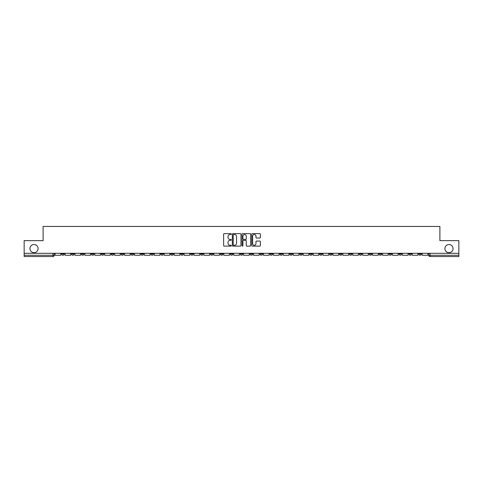 <?xml version="1.0" encoding="UTF-8"?>
<svg xmlns="http://www.w3.org/2000/svg" width="483" height="483" viewBox="0 0 483 483"><rect width="100%" height="100%" fill="white"/><g stroke="black" fill="none" stroke-linecap="round" stroke-linejoin="round"><path stroke-width="0.72" d="M231.321 234.074A0.435 0.435 0 0 0 230.886 233.633L224.251 233.633A0.622 0.622 0 0 0 223.629 234.261L223.629 245.497A0.622 0.622 0 0 0 224.251 246.119L230.886 246.119A0.435 0.435 0 0 0 231.321 245.684A0.435 0.435 0 0 0 230.886 245.249L230.029 245.249A1.998 1.998 0 0 1 228.03 243.251L228.03 242.315A1.998 1.998 0 0 1 230.029 240.317L230.886 240.317A0.435 0.435 0 0 0 231.321 239.876A0.435 0.435 0 0 0 230.886 239.441L230.029 239.441A1.998 1.998 0 0 1 228.03 237.443L228.03 236.507A1.998 1.998 0 0 1 230.029 234.509L230.886 234.509A0.435 0.435 0 0 0 231.321 234.074M444.921 248.594A4.069 4.069 0 0 0 448.991 252.663A4.069 4.069 0 0 0 453.06 248.594A4.069 4.069 0 0 0 448.991 244.519A4.069 4.069 0 0 0 444.921 248.594M29.94 248.594A4.069 4.069 0 0 0 34.009 252.663A4.069 4.069 0 0 0 38.079 248.594A4.069 4.069 0 0 0 34.009 244.519A4.069 4.069 0 0 0 29.94 248.594M389.069 253.297L389.069 253.998L391.616 253.998A1.274 1.274 0 0 1 390.342 255.272A1.274 1.274 0 0 1 389.069 253.998L389.069 253.297M329.533 253.297L329.533 253.998L332.081 253.998A1.274 1.274 0 0 1 330.807 255.272A1.274 1.274 0 0 1 329.533 253.998L329.533 253.297M319.613 253.297L319.613 253.998L322.155 253.998A1.274 1.274 0 0 1 320.881 255.272A1.274 1.274 0 0 1 319.613 253.998L319.613 253.297M260.071 253.297L260.071 253.998L262.619 253.998A1.274 1.274 0 0 1 261.345 255.272A1.274 1.274 0 0 1 260.071 253.998L260.071 253.297M250.152 253.297L250.152 253.998L252.694 253.998A1.274 1.274 0 0 1 251.426 255.272A1.274 1.274 0 0 1 250.152 253.998L250.152 253.297M240.226 253.297L240.226 253.998L242.774 253.998A1.274 1.274 0 0 1 241.5 255.272A1.274 1.274 0 0 1 240.226 253.998L240.226 253.297M220.381 253.297L220.381 253.998L222.929 253.998A1.274 1.274 0 0 1 221.655 255.272A1.274 1.274 0 0 1 220.381 253.998L220.381 253.297M200.536 253.998L200.536 253.297L200.536 253.998A1.274 1.274 0 0 0 201.809 255.272A1.274 1.274 0 0 1 200.536 253.998L203.083 253.998A1.274 1.274 0 0 1 201.809 255.272A1.274 1.274 0 0 0 203.083 253.998L203.083 253.297L203.083 253.998M190.616 253.998L190.616 253.297L190.616 253.998A1.274 1.274 0 0 0 191.884 255.272A1.274 1.274 0 0 1 190.616 253.998L193.158 253.998A1.274 1.274 0 0 1 191.884 255.272M180.69 253.998L180.69 253.297L180.69 253.998A1.274 1.274 0 0 0 181.964 255.272A1.274 1.274 0 0 1 180.69 253.998L183.232 253.998A1.274 1.274 0 0 1 181.964 255.272A1.274 1.274 0 0 0 183.232 253.998L183.232 253.297L183.232 253.998M170.765 253.297L170.765 253.998L173.312 253.998A1.274 1.274 0 0 1 172.039 255.272A1.274 1.274 0 0 1 170.765 253.998L170.765 253.297M160.845 253.297L160.845 253.998L163.387 253.998A1.274 1.274 0 0 1 162.119 255.272A1.274 1.274 0 0 1 160.845 253.998L160.845 253.297M150.919 253.297L150.919 253.998L153.467 253.998A1.274 1.274 0 0 1 152.193 255.272A1.274 1.274 0 0 1 150.919 253.998L150.919 253.297M141 253.998L141 253.297L141 253.998A1.274 1.274 0 0 0 142.274 255.272A1.274 1.274 0 0 1 141 253.998L143.542 253.998A1.274 1.274 0 0 1 142.274 255.272M121.155 253.998L121.155 253.297L121.155 253.998A1.274 1.274 0 0 0 122.422 255.272A1.274 1.274 0 0 1 121.155 253.998L123.696 253.998A1.274 1.274 0 0 1 122.422 255.272A1.274 1.274 0 0 0 123.696 253.998L123.696 253.297L123.696 253.998M111.229 253.998L111.229 253.297L111.229 253.998A1.274 1.274 0 0 0 112.503 255.272A1.274 1.274 0 0 1 111.229 253.998L113.777 253.998A1.274 1.274 0 0 1 112.503 255.272A1.274 1.274 0 0 0 113.777 253.998L113.777 253.297L113.777 253.998M101.309 253.998L101.309 253.297L101.309 253.998A1.274 1.274 0 0 0 102.577 255.272A1.274 1.274 0 0 1 101.309 253.998L103.851 253.998A1.274 1.274 0 0 1 102.577 255.272A1.274 1.274 0 0 0 103.851 253.998L103.851 253.297L103.851 253.998M91.384 253.998L91.384 253.297L91.384 253.998A1.274 1.274 0 0 0 92.658 255.272A1.274 1.274 0 0 1 91.384 253.998L93.931 253.998A1.274 1.274 0 0 1 92.658 255.272M81.464 253.998L81.464 253.297L81.464 253.998A1.274 1.274 0 0 0 82.732 255.272A1.274 1.274 0 0 1 81.464 253.998L84.006 253.998A1.274 1.274 0 0 1 82.732 255.272A1.274 1.274 0 0 0 84.006 253.998L84.006 253.297L84.006 253.998M71.538 253.998L71.538 253.297L71.538 253.998A1.274 1.274 0 0 0 72.812 255.272A1.274 1.274 0 0 1 71.538 253.998L74.08 253.998A1.274 1.274 0 0 1 72.812 255.272A1.274 1.274 0 0 0 74.08 253.998L74.08 253.297L74.08 253.998M259.745 238.034A0.622 0.622 0 0 0 260.373 237.413L260.373 234.261A0.622 0.622 0 0 0 259.745 233.633L252.38 233.633A0.622 0.622 0 0 0 251.758 234.261L251.758 245.497A0.622 0.622 0 0 0 252.38 246.119L259.745 246.119A0.622 0.622 0 0 0 260.373 245.497L260.373 241.687A0.622 0.622 0 0 0 259.745 241.065L256.594 241.065A0.622 0.622 0 0 0 255.972 241.687L255.972 243.577A1.672 1.672 0 0 1 254.299 245.249A1.672 1.672 0 0 1 252.627 243.577L252.627 236.181A1.672 1.672 0 0 1 254.299 234.509A1.672 1.672 0 0 1 255.972 236.181L255.972 237.413A0.622 0.622 0 0 0 256.594 238.034L259.745 238.034M24.15 253.297L24.15 240.643L43.108 240.643L43.108 226.455L439.892 226.455L439.892 240.643L458.85 240.643L458.85 253.297L24.15 253.297L24.15 255.272L54.235 255.272L54.235 253.297L54.235 255.272A1.274 1.274 0 0 1 52.967 256.545L24.15 256.545L24.15 255.272M240.957 234.261A0.622 0.622 0 0 0 240.329 233.633L232.963 233.633A0.622 0.622 0 0 0 232.335 234.261L232.335 245.497A0.622 0.622 0 0 0 232.963 246.119L240.329 246.119A0.622 0.622 0 0 0 240.957 245.497L240.957 234.261M242.671 233.633L250.037 233.633A0.622 0.622 0 0 1 250.665 234.261L250.665 245.497A0.622 0.622 0 0 1 250.037 246.119L246.885 246.119A0.622 0.622 0 0 1 246.264 245.497L246.264 240.939A0.622 0.622 0 0 0 245.636 240.317L243.547 240.317A0.622 0.622 0 0 0 242.919 240.939L242.919 245.684A0.435 0.435 0 0 1 242.484 246.119A0.435 0.435 0 0 1 242.043 245.684L242.043 234.261A0.622 0.622 0 0 1 242.671 233.633M428.765 253.297L428.765 255.272L458.85 255.272L458.85 256.545L430.033 256.545A1.274 1.274 0 0 1 428.765 255.272M458.85 253.297L458.85 255.272M421.387 253.297L421.387 253.998A1.274 1.274 0 0 1 420.113 255.272A1.274 1.274 0 0 1 418.839 253.998L421.387 253.998A1.274 1.274 0 0 1 420.113 255.272M418.839 253.297L418.839 253.998M411.462 253.297L411.462 253.998A1.274 1.274 0 0 1 410.188 255.272A1.274 1.274 0 0 1 408.92 253.998A1.274 1.274 0 0 0 410.188 255.272M408.92 253.297L408.92 253.998L411.462 253.998M401.536 253.297L401.536 253.998A1.274 1.274 0 0 1 400.268 255.272A1.274 1.274 0 0 1 398.994 253.998L401.536 253.998M398.994 253.297L398.994 253.998M391.616 253.297L391.616 253.998A1.274 1.274 0 0 1 390.342 255.272M381.691 253.297L381.691 253.998A1.274 1.274 0 0 1 380.423 255.272A1.274 1.274 0 0 1 379.149 253.998L381.691 253.998M379.149 253.297L379.149 253.998M371.771 253.297L371.771 253.998A1.274 1.274 0 0 1 370.497 255.272A1.274 1.274 0 0 1 369.223 253.998L371.771 253.998M369.223 253.297L369.223 253.998M361.845 253.297L361.845 253.998A1.274 1.274 0 0 1 360.578 255.272A1.274 1.274 0 0 1 359.304 253.998A1.274 1.274 0 0 0 360.578 255.272M359.304 253.297L359.304 253.998L361.845 253.998M351.926 253.297L351.926 253.998A1.274 1.274 0 0 1 350.652 255.272A1.274 1.274 0 0 1 349.378 253.998L351.926 253.998M349.378 253.297L349.378 253.998M342 253.297L342 253.998A1.274 1.274 0 0 1 340.726 255.272A1.274 1.274 0 0 1 339.458 253.998L342 253.998M339.458 253.297L339.458 253.998M332.081 253.297L332.081 253.998M322.155 253.297L322.155 253.998L322.155 253.297M312.235 253.297L312.235 253.998A1.274 1.274 0 0 1 310.961 255.272A1.274 1.274 0 0 1 309.688 253.998L312.235 253.998M309.688 253.297L309.688 253.998M302.31 253.297L302.31 253.998A1.274 1.274 0 0 1 301.036 255.272A1.274 1.274 0 0 1 299.768 253.998L302.31 253.998M299.768 253.297L299.768 253.998M292.384 253.297L292.384 253.998A1.274 1.274 0 0 1 291.116 255.272A1.274 1.274 0 0 1 289.842 253.998L292.384 253.998M289.842 253.297L289.842 253.998M282.464 253.297L282.464 253.998A1.274 1.274 0 0 1 281.191 255.272A1.274 1.274 0 0 1 279.917 253.998L282.464 253.998M279.917 253.297L279.917 253.998M272.539 253.297L272.539 253.998A1.274 1.274 0 0 1 271.271 255.272A1.274 1.274 0 0 1 269.997 253.998L272.539 253.998M269.997 253.297L269.997 253.998M262.619 253.297L262.619 253.998A1.274 1.274 0 0 1 261.345 255.272M252.694 253.297L252.694 253.998M242.774 253.998L242.774 253.297L242.774 253.998A1.274 1.274 0 0 1 241.5 255.272M232.848 253.297L232.848 253.998A1.274 1.274 0 0 1 231.574 255.272A1.274 1.274 0 0 1 230.306 253.998A1.274 1.274 0 0 0 231.574 255.272A1.274 1.274 0 0 0 232.848 253.998L230.306 253.998L230.306 253.297M222.929 253.998L222.929 253.297L222.929 253.998A1.274 1.274 0 0 1 221.655 255.272M213.003 253.297L213.003 253.998A1.274 1.274 0 0 1 211.729 255.272A1.274 1.274 0 0 1 210.461 253.998A1.274 1.274 0 0 0 211.729 255.272M210.461 253.297L210.461 253.998L213.003 253.998M193.158 253.297L193.158 253.998L193.158 253.297M173.312 253.998L173.312 253.297L173.312 253.998A1.274 1.274 0 0 1 172.039 255.272M163.387 253.998L163.387 253.297L163.387 253.998A1.274 1.274 0 0 1 162.119 255.272M153.467 253.998L153.467 253.297L153.467 253.998A1.274 1.274 0 0 1 152.193 255.272M143.542 253.297L143.542 253.998L143.542 253.297M133.622 253.998L133.622 253.297L133.622 253.998A1.274 1.274 0 0 1 132.348 255.272A1.274 1.274 0 0 1 131.074 253.998L133.622 253.998A1.274 1.274 0 0 1 132.348 255.272M131.074 253.297L131.074 253.998M93.931 253.297L93.931 253.998L93.931 253.297M64.161 253.297L64.161 253.998A1.274 1.274 0 0 1 62.887 255.272A1.274 1.274 0 0 1 61.613 253.998A1.274 1.274 0 0 0 62.887 255.272A1.274 1.274 0 0 0 64.161 253.998L64.161 253.297M61.613 253.297L61.613 253.998L64.161 253.998M52.967 253.297L52.967 256.545A1.274 1.274 0 0 0 54.235 255.272M233.651 234.509A0.435 0.435 0 0 0 233.211 234.943L233.211 244.809A0.435 0.435 0 0 0 233.651 245.249L234.557 245.249A1.998 1.998 0 0 0 236.549 243.251L236.549 236.507A1.998 1.998 0 0 0 234.557 234.509L233.651 234.509M246.264 236.211A1.672 1.672 0 0 0 244.591 234.539A1.672 1.672 0 0 0 242.919 236.211L242.919 238.819A0.622 0.622 0 0 0 243.547 239.441L245.636 239.441A0.622 0.622 0 0 0 246.264 238.819L246.264 236.211M60.755 253.297L60.755 255.272L55.098 255.272L55.098 253.297M70.681 253.297L70.681 255.272L65.018 255.272L65.018 253.297M80.601 253.297L80.601 255.272L74.943 255.272L74.943 253.297M90.526 253.297L90.526 255.272L84.863 255.272L84.863 253.297M100.446 253.297L100.446 255.272L94.789 255.272L94.789 253.297M110.372 253.297L110.372 255.272L104.708 255.272L104.708 253.297M120.291 253.297L120.291 255.272L114.634 255.272L114.634 253.297M130.217 253.297L130.217 255.272L124.554 255.272L124.554 253.297M140.142 253.297L140.142 255.272L134.479 255.272L134.479 253.297M150.062 253.297L150.062 255.272L144.399 255.272L144.399 253.297M159.988 253.297L159.988 255.272L154.325 255.272L154.325 253.297M169.907 253.297L169.907 255.272L164.25 255.272L164.25 253.297M179.833 253.297L179.833 255.272L174.17 255.272L174.17 253.297M189.753 253.297L189.753 255.272L184.095 255.272L184.095 253.297M199.678 253.297L199.678 255.272L194.015 255.272L194.015 253.297M209.598 253.297L209.598 255.272L203.941 255.272L203.941 253.297M219.524 253.297L219.524 255.272L213.86 255.272L213.86 253.297M229.449 253.297L229.449 255.272L223.786 255.272L223.786 253.297M239.369 253.297L239.369 255.272L233.706 255.272L233.706 253.297M249.294 253.297L249.294 255.272L243.631 255.272L243.631 253.297M259.214 253.297L259.214 255.272L253.551 255.272L253.551 253.297M269.14 253.297L269.14 255.272L263.476 255.272L263.476 253.297M279.059 253.297L279.059 255.272L273.402 255.272L273.402 253.297M288.985 253.297L288.985 255.272L283.322 255.272L283.322 253.297M298.905 253.297L298.905 255.272L293.247 255.272L293.247 253.297M308.83 253.297L308.83 255.272L303.167 255.272L303.167 253.297M318.75 253.297L318.75 255.272L313.093 255.272L313.093 253.297M328.675 253.297L328.675 255.272L323.012 255.272L323.012 253.297M338.601 253.297L338.601 255.272L332.938 255.272L332.938 253.297M348.521 253.297L348.521 255.272L342.858 255.272L342.858 253.297M358.446 253.297L358.446 255.272L352.783 255.272L352.783 253.297M368.366 253.297L368.366 255.272L362.709 255.272L362.709 253.297M378.292 253.297L378.292 255.272L372.628 255.272L372.628 253.297M388.211 253.297L388.211 255.272L382.554 255.272L382.554 253.297M398.137 253.297L398.137 255.272L392.474 255.272L392.474 253.297M408.057 253.297L408.057 255.272L402.399 255.272L402.399 253.297M417.982 253.297L417.982 255.272L412.319 255.272L412.319 253.297M427.902 253.297L427.902 255.272L422.245 255.272L422.245 253.297M430.033 253.297L430.033 256.545"/></g></svg>
